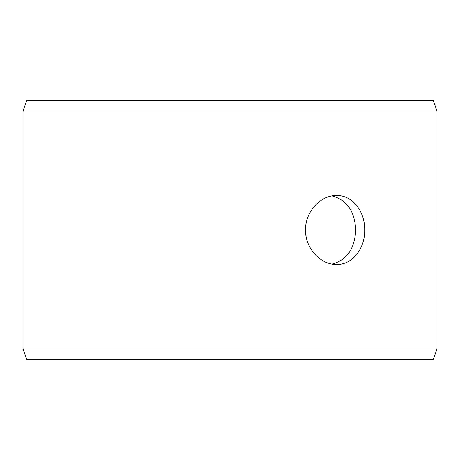 <?xml version="1.0" encoding="UTF-8"?>
<svg xmlns="http://www.w3.org/2000/svg" width="460" height="460" viewBox="0 0 460 460"><rect width="100%" height="100%" fill="white"/><g stroke="black" fill="none" stroke-linecap="round" stroke-linejoin="round"><path stroke-width="0.69" d="M23.029 349.025L26.801 359.375L23 349.025L23 110.975L26.766 100.625L433.234 100.625L437 110.975L23.029 110.975L23.029 349.025L437 349.025L437 110.975M26.801 100.625L23.029 110.975M26.801 359.375L433.234 359.375L437 349.025M332.137 264.109C347.018 259.969 354.861 248.601 355.672 230C354.878 211.422 347.03 200.054 332.137 195.891M364.694 230C365.039 248.48 352.475 264.948 336.611 264.5C320.815 264.937 305.135 248.486 305.549 230.011C305.118 211.548 320.815 195.046 336.611 195.5C352.481 195.074 365.022 211.462 364.694 230"/></g></svg>
